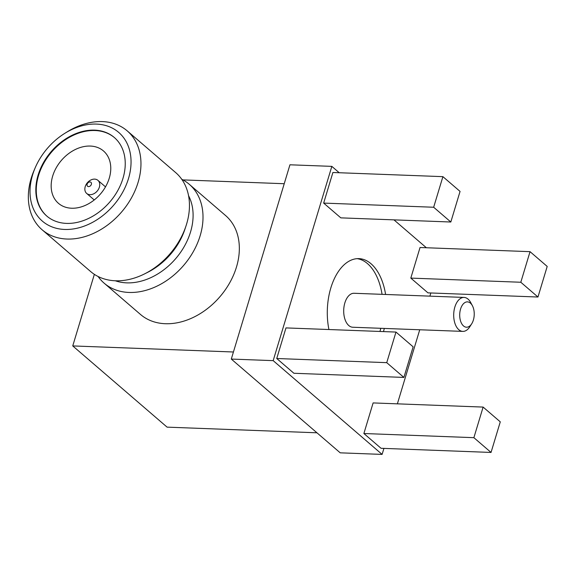 <?xml version="1.0" encoding="UTF-8"?>
<svg xmlns="http://www.w3.org/2000/svg" width="576" height="576" viewBox="0 0 576 576"><rect width="100%" height="100%" fill="white"/><g stroke="black" fill="none" stroke-linecap="round" stroke-linejoin="round"><path stroke-width="0.86" d="M471.694 323.806L469.764 326.822A16.992 9.727 -87.8 0 1 462.794 331.394A16.992 9.727 -87.8 0 1 458.813 329.71A16.992 9.727 -87.8 0 1 454.075 310.442A16.992 9.727 -87.8 0 1 464.076 297.432A16.992 9.727 -87.8 0 1 468.05 299.117A16.992 9.727 -87.8 0 1 470.678 302.508L472.378 305.662A12.679 7.258 92.2 0 0 470.419 303.134A12.679 7.258 92.2 0 0 460.57 309.038A12.679 7.258 92.2 0 0 463.529 325.958A12.679 7.258 92.2 0 0 471.694 323.806A12.679 7.258 92.2 0 0 472.378 305.662M464.076 297.432L354.074 293.278A16.992 9.727 92.2 0 0 344.074 306.288A16.992 9.727 92.2 0 0 348.811 325.555A16.992 9.727 92.2 0 0 352.793 327.24L462.794 331.394M383.494 331.596A51.797 29.65 92.2 0 0 384.314 328.428M385.596 294.466A51.797 29.65 92.2 0 0 371.045 263.765A51.797 29.65 92.2 0 0 358.927 258.631A51.797 29.65 92.2 0 0 328.925 329.537M379.958 331.459A51.797 29.65 92.2 0 0 380.779 328.298M382.061 294.329A51.797 29.65 92.2 0 0 367.51 263.635A51.797 29.65 92.2 0 0 357.149 258.66M94.644 179.122A8.633 6.437 130.7 0 1 97.927 180.353A8.633 6.437 130.7 0 1 98.496 189.209A8.633 6.437 130.7 0 1 89.95 194.666A8.633 6.437 130.7 0 1 86.666 193.435A8.633 6.437 130.7 0 1 86.098 184.579A8.633 6.437 130.7 0 1 94.644 179.122M88.538 186.602A2.592 1.93 -49.3 0 0 91.368 184.349A2.592 1.93 -49.3 0 0 89.95 181.937A2.592 1.93 -49.3 0 0 87.127 184.19A2.592 1.93 -49.3 0 0 88.538 186.602M71.582 208.224A34.531 25.762 130.7 0 1 58.442 203.314A34.531 25.762 130.7 0 1 56.174 167.875A34.531 25.762 130.7 0 1 90.353 146.059A34.531 25.762 130.7 0 1 103.493 150.97A34.531 25.762 130.7 0 1 105.761 186.408A34.531 25.762 130.7 0 1 71.582 208.224M94.608 130.14A51.797 38.642 -49.3 0 0 43.337 162.864A51.797 38.642 -49.3 0 0 46.742 216.022A51.797 38.642 -49.3 0 0 66.456 223.394A51.797 38.642 -49.3 0 0 117.727 190.67A51.797 38.642 -49.3 0 0 114.322 137.513A51.797 38.642 -49.3 0 0 94.608 130.14M114.538 137.7A51.797 38.642 -49.3 0 0 95.047 130.522A51.797 38.642 -49.3 0 0 43.87 163.073A51.797 38.642 -49.3 0 0 46.958 216.209M181.757 179.287A65.239 48.665 130.7 0 1 189.259 184.284A65.239 48.665 130.7 0 1 193.543 251.237A65.239 48.665 130.7 0 1 128.974 292.45A65.239 48.665 130.7 0 1 104.141 283.169A65.239 48.665 130.7 0 1 98.086 276.487M189.259 184.284L225.59 215.554A65.239 48.665 130.7 0 1 229.874 282.506A65.239 48.665 130.7 0 1 165.298 323.719A65.239 48.665 130.7 0 1 140.472 314.438L104.141 283.169M188.554 195.674A58.529 43.661 130.7 0 1 180.173 252.907A58.529 43.661 130.7 0 1 126.677 282.859A58.529 43.661 130.7 0 1 115.294 280.771M64.93 133.258L67.262 131.81A65.239 48.665 130.7 0 1 102.384 121.594A65.239 48.665 130.7 0 1 127.21 130.874L175.702 172.613A65.239 48.665 130.7 0 1 186.026 225.878L184.918 229.219A58.529 43.661 130.7 0 1 147.931 272.189L144.792 273.78A65.239 48.665 130.7 0 1 115.409 280.778A65.239 48.665 130.7 0 1 90.583 271.498L42.091 229.759A65.239 48.665 130.7 0 1 34.099 170.338L35.179 167.818A58.529 43.661 130.7 0 1 64.93 133.258A58.529 43.661 130.7 0 1 96.437 124.085A58.529 43.661 130.7 0 1 128.484 178.582A58.529 43.661 130.7 0 1 64.627 229.45A58.529 43.661 130.7 0 1 35.179 167.818M186.026 225.878A65.239 48.665 130.7 0 1 144.792 273.78M127.21 130.874A65.239 48.665 130.7 0 1 131.494 197.827A65.239 48.665 130.7 0 1 66.924 239.04A65.239 48.665 130.7 0 1 42.091 229.759M547.2 266.429L530.042 251.662L520.812 282.254L537.962 297.022L547.2 266.429M537.962 297.022L427.961 292.867L410.81 278.1L520.812 282.254M530.042 251.662L420.041 247.507L410.81 278.1M500.278 421.848L483.12 407.081L473.882 437.674L491.04 452.441L500.278 421.848M491.04 452.441L381.038 448.286L363.881 433.519L473.882 437.674M483.12 407.081L373.118 402.926L363.881 433.519M430.848 292.975L429.89 296.136M419.738 329.767L397.375 403.841M383.926 448.394L382.104 454.406L273.175 360.641L331.834 166.37L339.221 172.735M393.97 219.866L426.37 247.745M285.977 327.91L276.739 358.51L293.897 373.27L403.898 377.424L413.136 346.831L395.978 332.064L285.977 327.91M332.899 172.498L323.662 203.09L340.819 217.858L450.821 222.012L460.058 191.412L442.901 176.652L332.899 172.498M273.175 360.641L231.293 359.064L289.944 164.794L331.834 166.37M231.293 359.064L340.222 452.83L382.104 454.406M316.951 432.799L167.09 427.14L72.742 345.924L94.356 274.342M233.431 351.994L72.742 345.924M284.227 183.722L182.923 179.899M395.978 332.064L386.741 362.657L276.739 358.51M386.741 362.657L403.898 377.424M442.901 176.652L433.663 207.245L323.662 203.09M433.663 207.245L450.821 222.012M97.927 180.353L105.502 186.869M86.666 193.435L94.241 199.958"/></g></svg>
